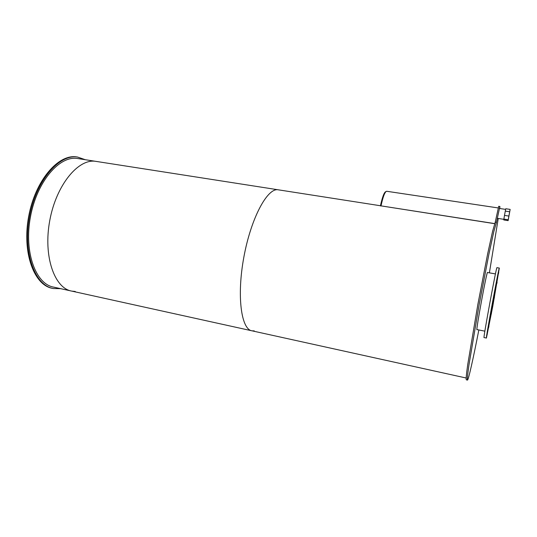<?xml version="1.0" encoding="UTF-8"?>
<svg xmlns="http://www.w3.org/2000/svg" width="537" height="537" viewBox="0 0 537 537"><rect width="100%" height="100%" fill="white"/><g stroke="black" fill="none" stroke-linecap="round" stroke-linejoin="round"><path stroke-width="0.81" d="M496.222 283.247L488.938 322.73M488.885 323.052L496.289 282.932M492.778 305.808L487.569 331.826C486.636 333.98 497.927 272.736 498.175 274.279L492.778 305.808M487.099 333.625L487.327 332.289L487.099 333.625M488.643 324.147L488.878 322.771L488.643 324.147M491.415 308.56L491.65 307.151L491.415 308.56M494.611 291.369L494.852 289.933L494.611 291.369M497.282 277.683L497.531 276.24L497.282 277.683M498.685 271.306L498.933 269.883L498.685 271.306M498.504 273.595L498.739 272.205L498.504 273.595M496.866 283.476L497.101 282.126L496.866 283.476M494.241 298.189L494.47 296.874L494.241 298.189M491.288 314.098L491.509 312.803L491.288 314.098M488.704 327.382L488.925 326.087L488.704 327.382M487.153 334.638L487.374 333.329L487.153 334.638M499.316 268.07C499.034 266.07 485.26 340.787 486.415 338.042L492.758 306.385L499.316 268.07L496.947 267.661C496.53 265.64 482.77 340.277 484.052 337.565L486.401 338.042M477.071 329.611L476.99 329.711C475.567 331.759 486.811 270.789 487.549 272.413L487.609 272.541M499.779 208.51L499.893 206.47L498.725 206.295L495.242 222.137L496.443 222.325L493.805 231.655L488.898 254.256L479.199 304.419L468.982 364.784C467.593 374.591 467.096 379.693 467.505 380.082C468.479 379.981 473.352 358.038 478.843 329.96M489.388 272.85L498.249 218.465M495.242 222.137L492.563 231.454L487.616 254.041L477.903 304.17L467.734 364.516C466.364 374.323 465.894 379.424 466.324 379.827L467.452 380.075M499.893 206.47L496.443 222.325M508.868 216.062L510.15 209.396L508.123 220.633L503.793 219.962L503.874 219.076L508.224 219.74L508.868 216.062L504.498 215.397L503.874 219.076M508.123 220.633L508.224 219.74M509.667 211.759L505.297 211.108L504.498 215.397M510.15 209.396L505.8 208.745L505.297 211.108M386.7 191.273L386.64 191.259C384.908 191.736 383.035 196.609 381.015 205.866L494.631 223.681M494.658 223.593L381.015 205.866M385.922 191.595C384.23 192.065 382.398 196.824 380.424 205.866L381.075 205.966M77.529 157.039L76.724 156.918C58.412 153.777 35.2 180.466 28.642 216.606C21.883 252.712 34.153 285.348 52.492 288.349L52.492 288.349M85.289 159.711L77.55 157.046C59.265 153.904 36.073 180.613 29.515 216.773C22.749 252.893 34.992 285.536 53.311 288.53L60.715 288.678M278.555 189.856L278.085 189.783C267.426 187.755 251.007 218.002 243.858 257.116C236.589 296.216 241.267 329.637 252.081 330.839L254.236 330.879M96.499 161.456L95.74 161.342C78.422 158.348 56.244 184.869 49.76 220.566C43.088 256.23 54.459 288.335 71.81 291.121L75.247 291.477M380.451 205.752L278.085 189.783C267.426 187.755 251.007 218.002 243.858 257.116C236.589 296.216 241.267 329.637 252.081 330.839L466.143 378.001M78.227 158.61L77.449 158.489C59.533 155.408 36.852 181.566 30.434 216.928C23.823 252.249 35.784 284.207 53.727 287.141L71.052 290.953M278.085 189.783L95.74 161.342C78.422 158.348 56.244 184.869 49.76 220.566C43.088 256.23 54.459 288.335 71.81 291.121L251.611 330.738M495.443 273.917L487.468 272.514M484.877 331.168L476.93 329.577M505.666 209.39L499.289 208.437M503.854 219.324L497.215 218.304M386.64 191.259L498.188 207.94M77.55 157.046L76.724 156.918M95.74 161.342L77.449 158.489"/></g></svg>
